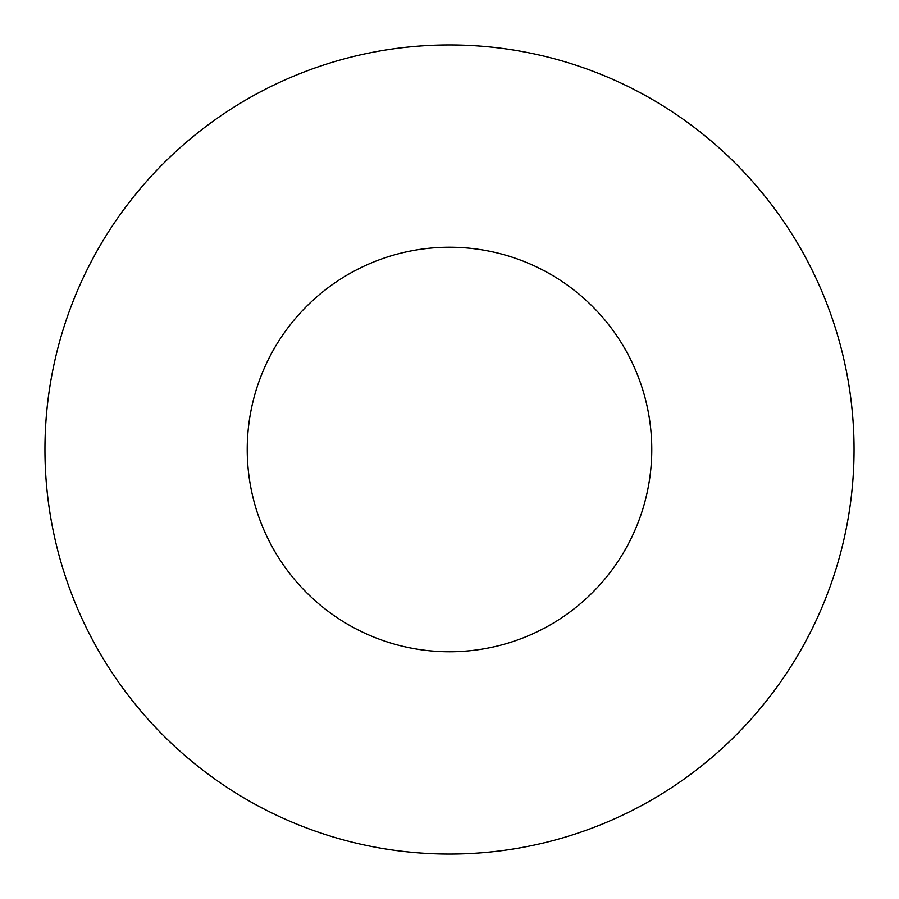 <?xml version="1.0" encoding="UTF-8"?>
<svg xmlns="http://www.w3.org/2000/svg" width="899" height="899" viewBox="0 0 899 899"><rect width="100%" height="100%" fill="white"/><g stroke="black" fill="none" stroke-linecap="round" stroke-linejoin="round"><path stroke-width="1.35" d="M651.775 449.5A202.275 202.275 0 0 0 449.5 247.225A202.275 202.275 0 0 0 247.225 449.5A202.275 202.275 0 0 0 449.5 651.775A202.275 202.275 0 0 0 651.775 449.5M854.05 449.5A404.55 404.55 0 0 0 449.5 44.95A404.55 404.55 0 0 0 44.95 449.5A404.55 404.55 0 0 0 449.5 854.05A404.55 404.55 0 0 0 854.05 449.5"/></g></svg>
